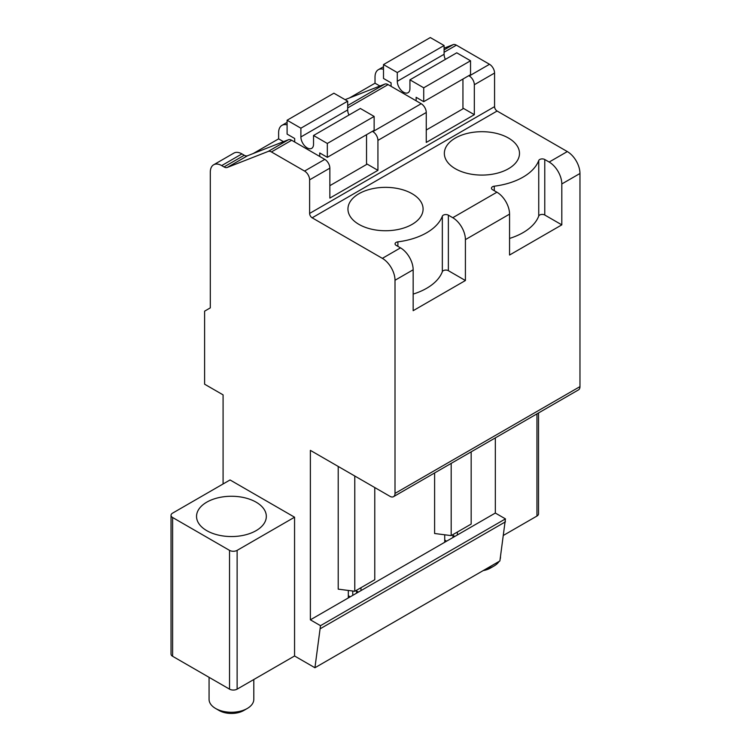 <?xml version="1.0" encoding="UTF-8"?>
<svg xmlns="http://www.w3.org/2000/svg" width="751" height="751" viewBox="0 0 751 751"><rect width="100%" height="100%" fill="white"/><g stroke="black" fill="none" stroke-linecap="round" stroke-linejoin="round"><path stroke-width="1.13" d="M434.604 472.952L434.604 533.501L451.182 535.613L471.168 524.076L471.168 451.849M451.182 535.613L451.182 463.386M223.085 483.973L223.085 394.866L204.61 384.202L204.61 311.158L210.308 307.872L210.308 172.167A16.1 9.294 60 0 1 213.641 164.788A16.1 9.294 60 0 1 221.695 165.586L224.023 166.938A7.153 4.131 60 0 0 227.281 167.445L268.182 151.43A7.153 4.131 60 0 1 271.43 151.946L304.559 171.068A7.153 4.131 60 0 1 309.619 179.836L309.619 213.434A3.577 2.065 60 0 0 312.144 217.809L382.362 258.353A17.893 10.326 60 0 1 395.007 280.264L395.007 493.398A7.153 4.131 60 0 1 393.524 496.674A7.153 4.131 60 0 1 389.947 496.317L310.379 450.375L310.379 619.828L320.499 625.677L314.932 667.742L294.561 655.989L237.128 689.146A5.37 3.098 0 0 1 229.534 689.146L172.608 656.28A5.37 3.098 0 0 1 171.031 654.083L171.031 515.308A5.37 3.098 180 0 1 172.608 513.121L230.041 479.955L294.561 517.204L294.561 655.989M444.094 48.186L453.135 44.647A7.153 4.131 60 0 1 456.392 45.163L489.511 64.286A7.153 4.131 60 0 1 494.571 73.044L494.571 106.642L309.619 213.434M312.144 217.809L497.106 111.026A3.577 2.065 60 0 1 494.571 106.642M497.106 111.026L567.315 151.571A17.893 10.326 60 0 1 579.969 173.481L579.969 386.615A7.153 4.131 60 0 1 578.486 389.891L393.524 496.674M495.331 437.899L495.331 513.046L505.451 518.885L499.884 560.959L314.932 667.742M379.893 86.018L375.021 83.201L349.59 97.883M375.021 83.201L375.021 77.062A16.1 9.294 60 0 1 378.354 69.693A16.1 9.294 60 0 1 383.498 69.252M283.493 141.676L278.621 138.86L253.19 153.542M278.621 138.86L278.621 132.72A16.1 9.294 60 0 1 281.954 125.351A16.1 9.294 60 0 1 287.098 124.901M468.765 75.673L469.272 75.973A7.153 4.131 60 0 1 474.332 84.732L474.332 114.678L426.258 142.437L426.258 112.49A7.153 4.131 -120 0 0 421.198 103.722L388.07 84.6A7.153 4.131 -120 0 0 384.822 84.093L345.075 99.658M426.258 112.49L377.931 140.39L377.931 170.336L329.858 198.095L329.858 168.149A7.153 4.131 -120 0 0 324.798 159.381L304.559 171.068M509.563 238.433A58.146 33.57 0 0 0 538.739 216.044L538.739 160.526A58.146 33.57 180 0 1 523.034 177.133A58.146 33.57 180 0 1 494.289 186.192A3.577 2.065 180 0 0 491.464 188.21A3.577 2.065 180 0 0 492.515 189.674L496.918 192.209L452.759 217.706L448.366 215.161L448.366 270.679A3.577 2.065 0 0 0 444.827 270.153A3.577 2.065 0 0 0 442.339 271.702L442.339 216.185A58.146 33.57 180 0 1 426.634 232.782A58.146 33.57 180 0 1 397.889 241.85A3.577 2.065 180 0 0 395.064 243.868A3.577 2.065 180 0 0 396.115 245.333L400.508 247.868A17.893 10.326 60 0 1 413.163 269.778L413.163 310.689L465.413 280.517L448.366 270.679M538.739 160.526A3.577 2.065 180 0 1 541.227 158.987A3.577 2.065 180 0 1 544.766 159.512L544.766 215.021A3.577 2.065 0 0 0 541.227 214.495A3.577 2.065 0 0 0 538.739 216.044M567.315 151.571L549.159 162.047L544.766 159.512M442.339 216.185A3.577 2.065 180 0 1 444.827 214.645A3.577 2.065 180 0 1 448.366 215.161M358.95 224.389A37.569 21.695 180 0 1 347.948 209.05A37.569 21.695 180 0 1 371.144 189.008A37.569 21.695 180 0 1 412.092 193.711A37.569 21.695 180 0 1 423.095 209.05A37.569 21.695 180 0 1 399.898 229.093A37.569 21.695 180 0 1 358.95 224.389M455.35 168.731A37.569 21.695 180 0 1 444.348 153.392A37.569 21.695 180 0 1 467.544 133.349A37.569 21.695 180 0 1 508.493 138.053A37.569 21.695 180 0 1 519.495 153.392A37.569 21.695 180 0 1 496.298 173.434A37.569 21.695 180 0 1 455.35 168.731M549.159 162.047A17.893 10.326 60 0 1 561.814 183.957L561.814 224.859L509.563 255.03L509.563 214.129A17.893 10.326 -120 0 0 496.918 192.209M452.759 217.706A17.893 10.326 60 0 1 465.413 239.616L465.413 280.517M495.331 513.046L457.378 534.956L457.378 532.037M505.451 518.885L320.499 625.677M457.378 534.956L310.379 619.828M505.451 521.814L320.499 628.596M536.956 413.867L536.956 516.04A5.37 3.098 0 0 0 538.523 513.853L538.523 412.956M536.956 516.04L503.527 535.341M444.723 540.072L446.629 541.171M350.229 596.82L348.323 595.731M377.931 140.39A7.153 4.131 -120 0 0 372.871 131.622L421.198 103.722M372.365 131.331L372.871 131.622M377.931 170.336L366.544 163.765M221.695 165.586L241.935 153.899A16.1 9.294 -120 0 0 233.88 153.11L213.641 164.788M241.935 153.899L244.263 155.25A7.153 4.131 -120 0 0 247.52 155.757L288.422 139.742L268.182 151.43M271.43 151.946L291.67 140.259A7.153 4.131 -120 0 0 288.422 139.742M291.67 140.259L324.798 159.381M474.332 114.678L462.945 108.106M360.978 590.615L360.978 587.695M444.723 542.26L444.723 534.787M354.782 476.012L354.782 591.272L338.203 589.15L338.203 466.446M348.323 597.918L348.323 590.446M413.163 294.092A58.146 33.57 0 0 0 442.339 271.702M561.814 224.859L544.766 215.021M452.318 534.956L454.853 536.421M352.754 595.365L352.754 591.009M356.547 593.168L356.547 590.981M452.947 537.519L452.947 535.322M355.918 590.615L358.452 592.079M354.782 591.272L374.768 579.734L374.768 487.549M294.561 517.204L237.128 550.37A5.37 3.098 180 0 1 229.534 550.37L229.534 689.146M171.031 515.308A5.37 3.098 180 0 0 172.608 517.505L229.534 550.37M241.259 535.735A34.884 20.146 0 0 0 266.323 516.406A34.884 20.146 0 0 0 221.611 497.078A34.884 20.146 0 0 0 196.546 516.406A34.884 20.146 0 0 0 241.259 535.735M462.945 79.033L462.945 108.839L426.258 130.017M445.362 59.385A8.946 5.163 60 0 1 444.094 54.279L444.094 45.511L430.304 37.55L383.498 64.577L383.498 78.451L391.083 82.835L391.083 86.337M444.094 45.511L397.288 72.537L383.498 64.577M416.138 100.803L416.138 97.301L423.724 101.676L470.539 74.659L470.539 60.775L456.749 52.814L409.933 79.841L409.933 88.609A8.946 5.163 60 0 1 408.084 92.702A8.946 5.163 60 0 1 401.194 90.308A8.946 5.163 60 0 1 397.288 81.305L397.288 72.537M470.539 60.775L423.724 87.801L409.933 79.841M423.724 101.676L423.724 87.801M366.544 134.692L366.544 164.497L329.858 185.675M348.962 115.044A8.946 5.163 60 0 1 347.694 109.937L347.694 101.169L333.904 93.208L287.098 120.235L287.098 134.11L294.683 138.494L294.683 141.995M347.694 101.169L300.888 128.196L287.098 120.235M319.738 156.461L319.738 152.951L327.323 157.334L374.139 130.308L374.139 116.433L360.349 108.473L313.533 135.499L313.533 144.258A8.946 5.163 60 0 1 311.684 148.36A8.946 5.163 60 0 1 304.793 145.957A8.946 5.163 60 0 1 300.888 136.954L300.888 128.196M374.139 116.433L327.323 143.46L313.533 135.499M327.323 157.334L327.323 143.46M485.897 569.033A22.361 12.908 0 0 0 493.942 566.057A22.361 12.908 0 0 0 499.096 561.419M500.128 559.232A22.361 12.908 0 0 0 500.495 556.932L500.495 556.707M483.222 570.582A17.423 10.063 0 0 0 490.45 568.075L493.942 566.057M253.8 679.524L253.8 699.359A22.361 12.908 180 0 1 247.248 708.484A22.361 12.908 180 0 1 215.621 708.484A22.361 12.908 180 0 1 209.97 702.992A22.361 12.908 180 0 1 209.069 699.359L209.069 677.327M247.248 708.484L243.756 710.502A17.423 10.063 180 0 1 219.114 710.502L215.621 708.484M453.135 44.647L444.094 49.866M444.094 52.26L456.392 45.163M489.511 64.286L469.272 75.973M474.332 84.732L494.571 73.044M329.858 168.149L309.619 179.836M400.508 247.868L382.362 258.353M561.814 183.957L579.969 173.481M413.163 269.778L395.007 280.264M579.969 386.615L395.007 493.398M509.563 214.129L465.413 239.616M244.263 155.25L224.023 166.938M227.281 167.445L247.52 155.757M494.289 190.698L494.289 186.192M397.889 246.356L397.889 241.85M388.07 84.6L347.694 107.909M347.694 105.525L384.822 84.093M237.128 550.37L237.128 689.146M172.608 517.505L172.608 656.28M444.094 54.279L397.288 81.305M347.694 109.937L300.888 136.954M378.354 69.693L383.498 66.726M281.954 125.351L287.098 122.385"/></g></svg>
